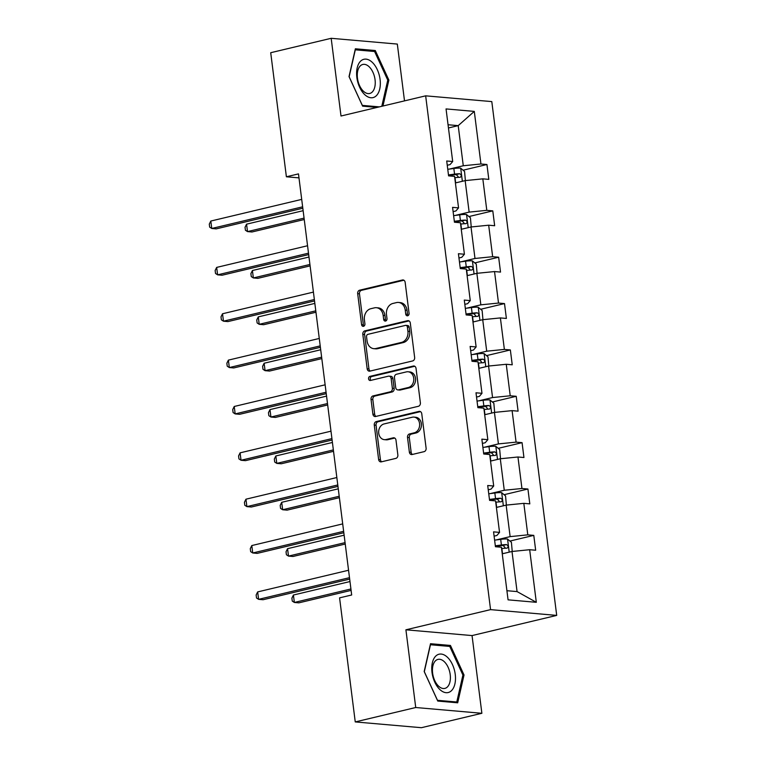 <?xml version="1.0" encoding="UTF-8"?>
<svg xmlns="http://www.w3.org/2000/svg" width="766" height="766" viewBox="0 0 766 766"><rect width="100%" height="100%" fill="white"/><g stroke="black" fill="none" stroke-linecap="round" stroke-linejoin="round"><path stroke-width="1.15" d="M407.675 315.774A2.087 1.676 -85 0 0 409.073 313.342L405.157 282.348A2.978 2.394 -85 0 0 403.04 279.954A2.978 2.394 -85 0 0 402.418 280.002L359.675 290.18A2.978 2.394 -85 0 0 357.674 293.665L361.59 324.66A2.087 1.676 -85 0 0 364.913 323.865L364.405 319.853A9.518 7.67 -85 0 1 370.821 308.708L374.382 307.865A9.518 7.67 -85 0 1 376.393 307.712A9.518 7.67 -85 0 1 383.163 315.381L383.67 319.393A2.087 1.676 -85 0 0 386.993 318.599L386.485 314.596A9.518 7.67 -85 0 1 392.91 303.451L396.462 302.599A9.518 7.67 -85 0 1 398.473 302.446A9.518 7.67 -85 0 1 405.243 310.125L405.75 314.137A2.087 1.676 -85 0 0 407.675 315.774M409.37 452.16A2.978 2.394 -85 0 0 411.486 454.564A2.978 2.394 -85 0 0 412.108 454.516L424.105 451.653A2.978 2.394 -85 0 0 426.107 448.177L421.76 413.755A2.978 2.394 -85 0 0 419.644 411.352A2.978 2.394 -85 0 0 419.021 411.399L376.278 421.587A2.978 2.394 -85 0 0 374.277 425.073L378.624 459.495A2.978 2.394 -85 0 0 380.74 461.888A2.978 2.394 -85 0 0 381.363 461.841L395.85 458.394A2.978 2.394 -85 0 0 397.851 454.908L395.993 440.172A2.978 2.394 -85 0 0 393.877 437.779A2.978 2.394 -85 0 0 393.255 437.826L386.064 439.54A7.957 6.415 -85 0 1 384.388 439.665A7.957 6.415 -85 0 1 378.653 432.215A7.957 6.415 -85 0 1 384.101 423.933L412.232 417.231A7.957 6.415 -85 0 1 413.908 417.097A7.957 6.415 -85 0 1 419.644 424.546A7.957 6.415 -85 0 1 414.205 432.828L409.513 433.949A2.978 2.394 -85 0 0 407.512 437.434L409.37 452.16L411.16 452.323A2.978 2.394 -85 0 0 412.424 454.439M405.913 629.805L415.727 707.516L355.252 721.926L421.396 727.7L481.871 713.29L472.048 635.579L556.71 615.404L490.566 609.631L405.913 629.805L472.048 635.579M404.505 100.873L397.324 44.074L331.18 38.3L341.004 116.011L425.657 95.836L490.566 609.631M331.18 38.3L270.714 52.71L286.388 176.783L298.979 177.875M355.252 721.926L339.577 597.863L351.68 594.981L298.481 173.892L286.388 176.783M412.644 360.939A2.978 2.394 -85 0 0 414.645 357.454L410.298 323.041A2.978 2.394 -85 0 0 408.182 320.638A2.978 2.394 -85 0 0 407.56 320.686L364.817 330.874A2.978 2.394 -85 0 0 362.816 334.359L367.163 368.772A2.978 2.394 -85 0 0 369.279 371.175A2.978 2.394 -85 0 0 369.901 371.127L412.644 360.939M416.034 368.398L420.381 402.82A2.978 2.394 -85 0 1 418.37 406.296L375.637 416.484A2.978 2.394 -85 0 1 375.005 416.532A2.978 2.394 -85 0 1 372.889 414.128L371.031 399.402A2.978 2.394 -85 0 1 373.042 395.917L390.373 391.79A2.978 2.394 -85 0 0 392.374 388.305L391.139 378.538A2.978 2.394 -85 0 0 389.023 376.135A2.978 2.394 -85 0 0 388.4 376.183L370.351 380.482A2.087 1.676 -85 0 1 369.834 376.403L413.286 366.043A2.978 2.394 -85 0 1 413.918 365.995A2.978 2.394 -85 0 1 416.034 368.398M415.727 707.516L481.871 713.29M508.069 599.845L501.424 547.25L495.439 546.723L493.563 531.863L499.547 532.389L495.573 500.887L489.579 500.37L487.703 485.51L493.697 486.027L489.713 454.535L483.729 454.008L481.852 439.148L487.837 439.674L483.863 408.173L477.869 407.646L475.992 392.795L481.977 393.312L478.003 361.811L472.009 361.293L470.132 346.433L476.126 346.96L472.143 315.458L466.159 314.931L464.282 300.08L470.267 300.598L466.293 269.096L460.299 268.579L458.422 253.718L464.416 254.245L460.433 222.743L454.449 222.217L452.572 207.356L458.556 207.883L454.573 176.381L448.589 175.864L446.712 161.004L452.696 161.521L446.051 108.925L474.298 111.396L480.943 163.991L486.937 164.508L488.813 179.368L482.819 178.851L486.803 210.344L492.787 210.87L494.664 225.731L488.679 225.204L492.653 256.706L498.647 257.223L500.524 272.083L494.53 271.566L498.513 303.058L504.507 303.585L506.383 318.445L500.39 317.919L504.373 349.42L510.357 349.947L512.234 364.798L506.249 364.281L510.223 395.783L516.217 396.3L518.094 411.16L512.1 410.633L516.083 442.135L522.067 442.662L523.944 457.522L517.96 456.996L521.943 488.497L527.927 489.014L529.804 503.875L523.82 503.348L527.793 534.85L533.787 535.377L535.664 550.237L529.67 549.71L536.315 602.306L508.069 599.845M556.71 615.404L491.801 101.6L425.657 95.836M496.397 507.446L506.144 505.12L510.127 536.621L496.129 539.953M510.127 536.621L527.793 534.85M506.144 505.12L523.82 503.348M494.099 536.133L496.895 535.463L499.547 532.389M490.546 461.084L500.294 458.757L504.267 490.259L490.269 493.601M504.267 490.259L521.943 488.497M500.294 458.757L517.96 456.996M488.248 489.771L491.044 489.11L493.697 486.027M484.687 414.732L494.434 412.405L498.417 443.907L484.418 447.239M498.417 443.907L516.083 442.135M494.434 412.405L512.1 410.633M482.389 443.418L485.184 442.748L487.837 439.674M478.827 368.369L488.584 366.043L492.557 397.544L478.559 400.886M492.557 397.544L510.223 395.783M488.584 366.043L506.249 364.281M476.529 397.056L479.334 396.395L481.977 393.312M472.976 322.007L482.724 319.69L486.707 351.182L472.699 354.524M486.707 351.182L504.373 349.42M482.724 319.69L500.39 317.919M470.678 350.704L473.474 350.033L476.126 346.96M467.116 275.655L476.864 273.328L480.847 304.83L466.848 308.162M480.847 304.83L498.513 303.058M476.864 273.328L494.53 271.566M464.818 304.341L467.614 303.671L470.267 300.598M461.256 229.293L471.013 226.975L474.987 258.468L460.988 261.809M474.987 258.468L492.653 256.706M471.013 226.975L488.679 225.204M458.958 257.989L461.764 257.319L464.416 254.245M455.406 182.94L465.154 180.613L469.137 212.115L455.128 215.447M469.137 212.115L486.803 210.344M465.154 180.613L482.819 178.851M453.108 211.627L455.904 210.956L458.556 207.883M448.455 127.96L458.212 125.634L463.277 165.753L449.278 169.095M463.277 165.753L480.943 163.991M474.298 111.396L458.212 125.634L448.053 124.753M506.92 590.71L517.069 591.591L512.004 551.482L502.257 553.799M447.248 165.264L450.044 164.604L452.696 161.521M512.004 551.482L529.67 549.71M536.315 602.306L517.069 591.591M463.085 170.196L486.937 164.508M468.945 216.548L492.787 210.87M474.796 262.91L498.647 257.223M480.655 309.272L504.507 303.585M486.515 355.625L510.357 349.947M492.366 401.987L516.217 396.3M498.226 448.34L522.067 442.662M504.076 494.702L527.927 489.014M509.936 541.055L533.787 535.377M382.952 106.014L388.869 80.066L375.283 50.527L355.367 48.785L349.028 76.59L362.615 106.139L377.111 107.403M450.446 645.451L430.521 643.708L424.182 671.523L437.769 701.062L457.685 702.805L464.024 674.999L450.446 645.451L447.248 646.207M408.154 315.563A2.087 1.676 -85 0 1 407.541 314.29L407.033 310.278A9.518 7.67 -85 0 0 400.264 302.608L398.473 302.446M376.393 307.712L378.184 307.865A9.518 7.67 -85 0 1 384.953 315.544L385.461 319.546A2.087 1.676 -85 0 0 386.074 320.83M403.893 280.232L361.466 290.343A2.978 2.394 -85 0 0 359.465 293.818L363.381 324.813A2.087 1.676 -85 0 0 363.994 326.096M409.034 320.916L366.608 331.027A2.978 2.394 -85 0 0 364.606 334.512L368.953 368.934A2.978 2.394 -85 0 0 370.217 371.05M407.378 327.044A2.087 1.676 -85 0 0 405.463 325.397L367.948 334.33A2.087 1.676 -85 0 0 366.541 336.772L367.077 341.004A9.518 7.67 -85 0 0 373.846 348.674A9.518 7.67 -85 0 0 375.857 348.52L401.499 342.412A9.518 7.67 -85 0 0 407.914 331.266L407.378 327.044L409.168 327.197A2.087 1.676 -85 0 0 407.684 325.521L405.903 325.358M373.846 348.674L375.637 348.827A9.518 7.67 -85 0 0 377.638 348.683L375.857 348.52M409.168 327.197L409.705 331.429A9.518 7.67 -85 0 1 403.28 342.574L377.638 348.683M389.023 376.135L390.813 376.288A2.978 2.394 -85 0 1 392.929 378.691L394.164 388.458A2.978 2.394 -85 0 1 392.154 391.943L374.823 396.079A2.978 2.394 -85 0 0 372.822 399.555L374.679 414.291A2.978 2.394 -85 0 0 375.943 416.407M414.76 366.272L371.625 376.556A2.087 1.676 -85 0 0 370.926 380.348M408.355 387.5A7.957 6.415 -85 0 0 413.793 379.218A7.957 6.415 -85 0 0 408.058 371.769A7.957 6.415 -85 0 0 406.382 371.893L396.472 374.258A2.978 2.394 -85 0 0 394.461 377.743L395.696 387.51A2.978 2.394 -85 0 0 397.813 389.913A2.978 2.394 -85 0 0 398.444 389.865L408.355 387.5L410.145 387.663A7.957 6.415 -85 0 0 415.584 379.371A7.957 6.415 -85 0 0 409.848 371.931L408.058 371.769M397.813 389.913L399.603 390.066A2.978 2.394 -85 0 0 400.225 390.018L398.444 389.865M410.145 387.663L400.225 390.018M413.908 417.097L415.699 417.259A7.957 6.415 -85 0 1 421.434 424.699A7.957 6.415 -85 0 1 415.995 432.991L411.304 434.102A2.978 2.394 -85 0 0 409.293 437.587L411.16 452.323M384.388 439.665L386.179 439.818A7.957 6.415 -85 0 0 387.855 439.694L386.064 439.54M394.729 438.056L387.855 439.694M420.496 411.629L378.069 421.74A2.978 2.394 -85 0 0 376.058 425.226L380.415 459.648A2.978 2.394 -85 0 0 381.679 461.764M387.72 80.344L388.869 80.066M372.094 51.284L375.283 50.527M462.875 675.267L464.024 674.999M465.383 180.594L464.56 171.421L460.605 168.137A8.033 1.235 172.8 0 0 453.845 168.491L447.756 169.296M303.125 210.688L246.566 224.17L247.504 231.6L251.976 231.983L304.246 219.526M454.745 177.731L455.004 177.702A8.033 1.235 -7.2 0 1 460.136 177.3C461.754 176.142 461.611 174.954 459.686 173.738A8.033 1.235 172.8 0 0 454.554 174.131L448.474 174.935M448.55 175.538L454.774 174.715A4.089 0.622 -7.2 0 1 456.201 174.571L458.116 176.563M246.566 224.17L245.043 227.263L245.417 230.231L247.504 231.6L304.064 218.119M302.637 206.82L211.751 228.479L210.813 221.048L301.699 199.39M302.819 208.228L216.223 228.871L211.751 228.479L209.664 227.119L209.29 224.141L210.813 221.048M471.234 226.947L470.42 217.774L466.465 214.499A8.033 1.235 172.8 0 0 459.696 214.844L453.616 215.648M308.985 257.041L252.416 270.522L253.355 277.953L257.826 278.345L310.106 265.888M460.605 224.093L460.864 224.055A8.033 1.235 -7.2 0 1 465.987 223.662C467.614 222.504 467.461 221.307 465.536 220.091A8.033 1.235 172.8 0 0 460.414 220.493L454.324 221.297M454.401 221.901L460.634 221.077A4.089 0.622 -7.2 0 1 462.061 220.924L463.976 222.916M252.416 270.522L250.894 273.625L251.277 276.593L253.355 277.953L309.924 264.471M477.094 273.309L476.27 264.136L472.325 260.852A8.033 1.235 172.8 0 0 465.556 261.206L459.476 262.01M314.845 303.403L258.276 316.885L259.214 324.315L263.686 324.707L315.956 312.241M466.456 270.455L466.724 270.417A8.033 1.235 -7.2 0 1 471.846 270.015C473.474 268.856 473.321 267.669 471.396 266.453A8.033 1.235 172.8 0 0 466.274 266.855L460.184 267.65M460.261 268.253L466.484 267.43A4.089 0.622 -7.2 0 1 467.911 267.286L469.826 269.278M258.276 316.885L256.754 319.977L257.127 322.955L259.214 324.315L315.784 310.833M308.497 253.173L217.601 274.841L216.663 267.411L307.559 245.742M308.679 254.59L222.073 275.224L217.601 274.841L215.524 273.472L215.141 270.503L216.663 267.411M314.357 299.535L223.461 321.193L222.523 313.763L313.409 292.105M314.529 300.942L227.933 321.586L223.461 321.193L221.374 319.834L221.001 316.856L222.523 313.763M372.161 62.228A19.705 11.27 76.6 0 0 357.186 67.906A19.705 11.27 76.6 0 0 364.769 94.668A19.705 11.27 76.6 0 0 379.745 88.98A19.705 11.27 76.6 0 0 372.161 62.228M369.059 66.69A14.918 8.531 76.6 0 0 362.797 64.459A14.918 8.531 76.6 0 0 357.282 75.767A14.918 8.531 76.6 0 0 363.457 91.25A14.918 8.531 76.6 0 0 369.719 93.481A14.918 8.531 76.6 0 0 375.244 82.173A14.918 8.531 76.6 0 0 369.059 66.69M379.333 106.876L362.328 105.392L349.162 76.763L355.3 49.819L374.603 51.504L387.768 80.133L381.803 106.282M447.315 657.151A19.705 11.27 76.6 0 0 432.34 662.839A19.705 11.27 76.6 0 0 439.923 689.592A19.705 11.27 76.6 0 0 454.908 683.904A19.705 11.27 76.6 0 0 447.315 657.151M444.213 661.613A14.918 8.531 76.6 0 0 437.96 659.392A14.918 8.531 76.6 0 0 432.436 670.7A14.918 8.531 76.6 0 0 438.621 686.183A14.918 8.531 76.6 0 0 444.874 688.404A14.918 8.531 76.6 0 0 450.398 677.096A14.918 8.531 76.6 0 0 444.213 661.613M456.785 702.001L437.482 700.316L424.316 671.686L430.463 644.742L449.757 646.427L462.923 675.057L456.785 702.001L454.554 702.527M482.944 319.661L482.13 310.498L478.175 307.214A8.033 1.235 172.8 0 0 471.416 307.559L465.326 308.363M320.695 349.765L264.136 363.247L265.074 370.667L269.536 371.06L321.816 358.603M472.316 316.808L472.574 316.779A8.033 1.235 -7.2 0 1 477.706 316.377C479.325 315.219 479.171 314.031 477.256 312.815A8.033 1.235 172.8 0 0 472.124 313.208L466.044 314.012M466.121 314.615L472.344 313.792A4.089 0.622 -7.2 0 1 473.771 313.639L475.686 315.63M264.136 363.247L262.614 366.34L262.987 369.308L265.074 370.667L321.634 357.195M320.207 345.887L229.321 367.556L228.383 360.125L319.269 338.467M320.389 347.304L233.783 367.939L229.321 367.556L227.234 366.186L226.86 363.218L228.383 360.125M488.804 366.024L487.99 356.851L484.035 353.566A8.033 1.235 172.8 0 0 477.266 353.921L471.186 354.725M326.555 396.118L269.986 409.599L270.925 417.03L275.396 417.422L327.666 404.965M478.175 363.17L478.434 363.132A8.033 1.235 -7.2 0 1 483.557 362.739C485.184 361.571 485.031 360.384 483.107 359.168A8.033 1.235 172.8 0 0 477.984 359.57L471.894 360.374M471.971 360.968L478.204 360.144A4.089 0.622 -7.2 0 1 479.631 360.001L481.546 361.992M269.986 409.599L268.464 412.692L268.847 415.67L270.925 417.03L327.494 403.548M326.067 392.249L235.172 413.908L234.233 406.478L325.129 384.819M326.239 393.657L239.643 414.301L235.172 413.908L233.094 412.548L232.711 409.58L234.233 406.478M494.664 412.376L493.84 403.213L489.886 399.929A8.033 1.235 172.8 0 0 483.126 400.283L477.036 401.078M332.406 442.48L275.846 455.962L276.785 463.392L281.256 463.775L333.526 451.318M484.026 409.523L484.294 409.494A8.033 1.235 -7.2 0 1 489.417 409.092C491.035 407.933 490.891 406.746 488.967 405.53A8.033 1.235 172.8 0 0 483.844 405.923L477.754 406.727M477.831 407.33L484.055 406.507A4.089 0.622 -7.2 0 1 485.481 406.353L487.396 408.355M275.846 455.962L274.324 459.054L274.697 462.022L276.785 463.392L333.344 449.91M331.917 438.612L241.031 460.27L240.093 452.84L330.979 431.181M332.099 440.019L245.503 460.653L241.031 460.27L238.944 458.901L238.571 455.933L240.093 452.84M500.514 458.738L499.7 449.565L495.746 446.281A8.033 1.235 172.8 0 0 488.986 446.635L482.896 447.44M338.266 488.832L281.706 502.314L282.644 509.744L287.106 510.137L339.386 497.68M489.886 455.885L490.144 455.847A8.033 1.235 -7.2 0 1 495.267 455.454C496.895 454.286 496.741 453.099 494.817 451.883A8.033 1.235 172.8 0 0 489.694 452.285L483.614 453.089M483.681 453.683L489.914 452.859A4.089 0.622 -7.2 0 1 491.341 452.716L493.256 454.707M281.706 502.314L280.184 505.407L280.557 508.385L282.644 509.744L339.204 496.263M337.777 484.964L246.891 506.623L245.953 499.193L336.839 477.534M337.959 486.381L251.353 507.015L246.891 506.623L244.804 505.263L244.431 502.295L245.953 499.193M506.374 505.1L505.55 495.928L501.606 492.643A8.033 1.235 172.8 0 0 494.836 492.998L488.756 493.802M344.125 535.195L287.556 548.676L288.495 556.106L292.966 556.489L345.236 544.032M495.746 502.237L496.004 502.209A8.033 1.235 -7.2 0 1 501.127 501.807C502.755 500.648 502.601 499.461 500.677 498.245A8.033 1.235 172.8 0 0 495.554 498.637L489.464 499.442M489.541 500.045L495.774 499.221A4.089 0.622 -7.2 0 1 497.201 499.068L499.116 501.069M287.556 548.676L286.034 551.769L286.407 554.737L288.495 556.106L345.064 542.625M343.637 531.326L252.742 552.985L251.803 545.555L342.699 523.896M343.81 532.734L257.213 553.378L252.742 552.985L250.654 551.625L250.281 548.648L251.803 545.555M512.234 551.453L511.41 542.28L507.456 539.005A8.033 1.235 172.8 0 0 500.696 539.35L494.606 540.154M349.976 581.547L293.416 595.029L294.355 602.459L298.826 602.852L351.096 590.394M501.596 548.6L501.854 548.561A8.033 1.235 -7.2 0 1 506.987 548.169C508.605 547.01 508.461 545.813 506.537 544.597A8.033 1.235 172.8 0 0 501.404 544.999L495.324 545.804M495.401 546.397L501.625 545.583A4.089 0.622 -7.2 0 1 503.051 545.43L504.966 547.422M293.416 595.029L291.894 598.131L292.267 601.099L294.355 602.459L350.914 588.977M349.488 577.679L258.602 599.338L257.663 591.917L348.549 570.249M349.669 579.096L263.073 599.73L258.602 599.338L256.514 597.978L256.141 595.01L257.663 591.917M407.033 310.278L405.243 310.125M385.461 319.546L383.67 319.393M384.953 315.544L383.163 315.381M363.381 324.813L361.59 324.66M359.465 293.818L357.674 293.665M361.466 290.343L359.675 290.18M403.653 280.107L402.418 280.002M407.541 314.29L405.75 314.137M368.953 368.934L367.163 368.772M364.606 334.512L362.816 334.359M366.608 331.027L364.817 330.874M408.795 320.791L407.56 320.686M403.28 342.574L401.499 342.412M409.705 331.429L407.914 331.266M374.679 414.291L372.889 414.128M372.822 399.555L371.031 399.402M374.823 396.079L373.042 395.917M392.154 391.943L390.373 391.79M394.164 388.458L392.374 388.305M392.929 378.691L391.139 378.538M371.625 376.556L369.834 376.403M414.521 366.158L413.286 366.043M409.293 437.587L407.512 437.434M411.304 434.102L409.513 433.949M415.995 432.991L414.205 432.828M394.49 437.932L393.255 437.826M380.415 459.648L378.624 459.495M376.058 425.226L374.277 425.073M378.069 421.74L376.278 421.587M420.256 411.514L419.021 411.399M462.358 181.283L460.711 168.223M454.554 174.131L453.845 168.491M455.665 182.873L455.004 177.702M456.201 174.571L459.686 173.738M468.218 227.636L466.561 214.576M460.414 220.493L459.696 214.844M461.515 229.235L460.864 224.055M462.061 220.924L465.536 220.091M474.068 273.998L472.421 260.938M466.274 266.855L465.556 261.206M467.375 275.588L466.724 270.417M467.911 267.286L471.396 266.453M479.928 320.351L478.281 307.29M472.124 313.208L471.416 307.559M473.235 321.95L472.574 316.779M473.771 313.639L477.256 312.815M485.788 366.713L484.131 353.653M477.984 359.57L477.266 353.921M479.085 368.312L478.434 363.132M479.631 360.001L483.107 359.168M491.638 413.065L489.991 400.005M483.844 405.923L483.126 400.283M484.945 414.665L484.294 409.494M485.481 406.353L488.967 405.53M497.498 459.428L495.851 446.367M489.694 452.285L488.986 446.635M490.795 461.027L490.144 455.847M491.341 452.716L494.817 451.883M503.348 505.79L501.701 492.72M495.554 498.637L494.836 492.998M496.655 507.379L496.004 502.209M497.201 499.068L500.677 498.245M509.208 552.142L507.561 539.082M501.404 544.999L500.696 539.35M502.515 553.741L501.854 548.561M503.051 545.43L506.537 544.597"/></g></svg>
